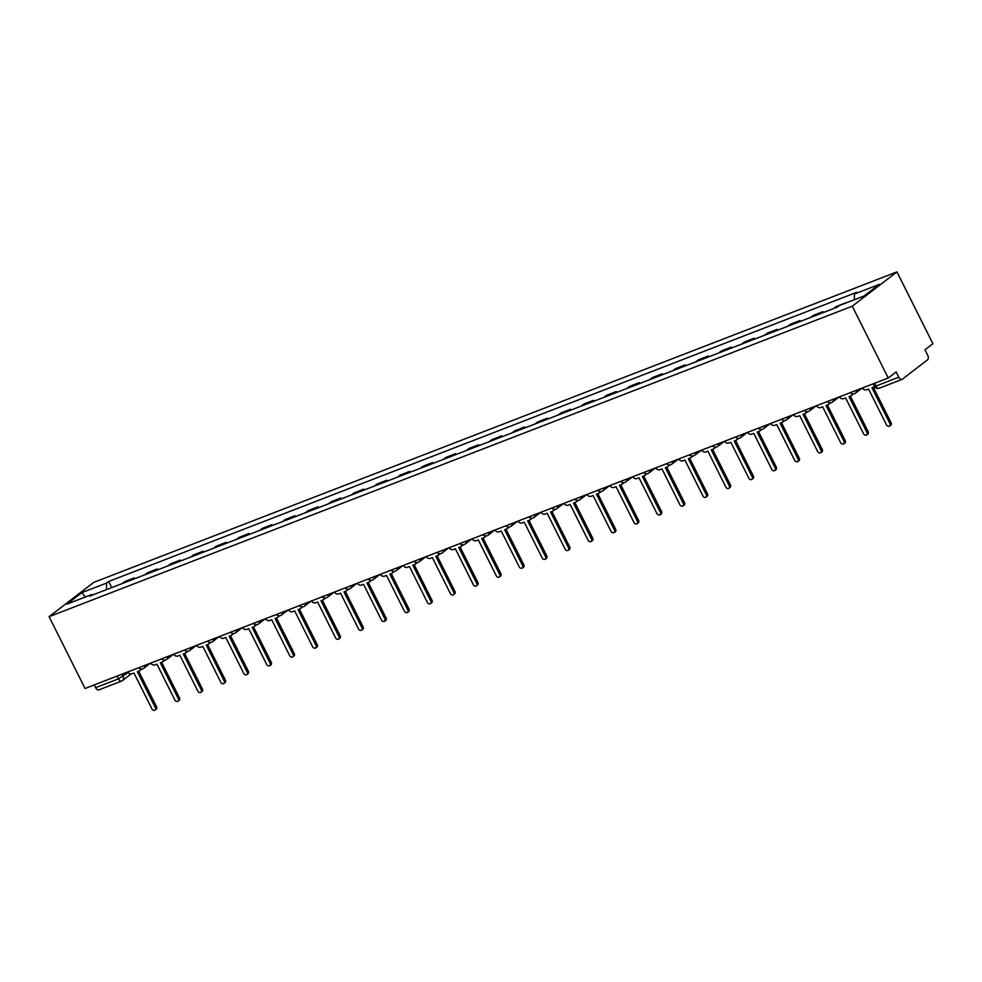 <?xml version="1.0" encoding="UTF-8"?>
<svg xmlns="http://www.w3.org/2000/svg" width="982" height="982" viewBox="0 0 982 982"><rect width="100%" height="100%" fill="white"/><g stroke="black" fill="none" stroke-linecap="round" stroke-linejoin="round"><path stroke-width="1.47" d="M888.231 378.009L896.136 371.945L898.788 377.211A3.842 2.197 68.9 0 0 901.955 379.42A3.842 2.197 68.9 0 0 902.274 379.248L927.548 359.829A3.842 2.197 68.9 0 0 927.634 355.054L924.995 349.776L932.9 343.712L896.947 271.904L93.769 582.375L49.1 616.671L852.278 306.2L888.231 378.009L85.053 688.48L49.1 616.671M99.096 689.708A3.842 2.197 -111.1 0 1 98.777 689.892A3.842 2.197 -111.1 0 1 95.61 687.682L118.417 678.869L128.126 672.535M94.223 684.933L95.61 687.682M896.947 271.904L852.278 306.2M846.042 302.959L845.342 303.229M845.944 302.763L836.234 306.519L833.534 308.594M823.419 312.509L822.99 311.638L813.28 315.394L810.58 317.468M820.289 313.712L822.99 311.638M800.465 321.372L800.035 320.513L790.326 324.269L787.625 326.343M797.335 322.587L800.035 320.513M777.511 330.247L777.081 329.387L767.359 333.143L764.659 335.218M774.381 331.462L777.081 329.387M754.557 339.121L754.115 338.262L744.405 342.018L741.705 344.093M751.426 340.337L754.115 338.262M731.59 347.996L731.16 347.137L721.451 350.893L718.75 352.968M728.46 349.211L731.16 347.137M708.636 356.871L708.206 356.012L698.497 359.768L695.796 361.842M705.506 358.086L708.206 356.012M685.682 365.746L685.252 364.887L675.542 368.643L672.842 370.705M682.551 366.961L685.252 364.887M662.727 374.621L662.298 373.761L652.576 377.518L649.888 379.58M659.597 375.836L662.298 373.761M639.773 383.496L639.343 382.636L629.622 386.38L626.921 388.455M636.643 384.698L639.343 382.636M616.819 392.37L616.377 391.511L606.667 395.255L603.967 397.329M613.689 393.573L616.377 391.511M593.852 401.245L593.423 400.374L583.713 404.13L581.013 406.204M590.722 402.448L593.423 400.374M570.898 410.12L570.468 409.248L560.759 413.005L558.058 415.079M567.768 411.323L570.468 409.248M547.944 418.995L547.514 418.123L537.805 421.879L535.104 423.954M544.814 420.198L547.514 418.123M524.989 427.857L524.56 426.998L514.838 430.754L512.15 432.829M521.859 429.073L524.56 426.998M502.035 436.732L501.606 435.873L491.884 439.629L489.183 441.704M498.905 437.947L501.606 435.873M479.081 445.607L478.639 444.748L468.93 448.504L466.229 450.578M475.951 446.822L478.639 444.748M456.114 454.482L455.685 453.623L445.975 457.379L443.275 459.453M452.984 455.697L455.685 453.623M433.16 463.357L432.731 462.497L423.021 466.254L420.321 468.328M430.03 464.572L432.731 462.497M410.206 472.232L409.776 471.372L400.067 475.128L397.366 477.191M407.076 473.447L409.776 471.372M387.252 481.106L386.822 480.247L377.1 483.991L374.412 486.065M384.122 482.309L386.822 480.247M364.297 489.981L363.856 489.122L354.146 492.866L351.446 494.94M361.167 491.184L363.856 489.122M341.343 498.856L340.901 497.984L331.192 501.741L328.491 503.815M338.201 500.059L340.901 497.984M318.377 507.731L317.947 506.859L308.238 510.615L305.537 512.69M315.247 508.934L317.947 506.859M295.422 516.606L294.993 515.734L285.283 519.49L282.583 521.565M292.292 517.809L294.993 515.734M272.468 525.468L272.039 524.609L262.329 528.365L259.629 530.44M269.338 526.683L272.039 524.609M249.514 534.343L249.084 533.484L239.363 537.24L236.674 539.314M246.384 535.558L249.084 533.484M226.56 543.218L226.118 542.359L216.408 546.115L213.708 548.189M223.43 544.433L226.118 542.359M203.593 552.093L203.164 551.233L193.454 554.99L190.754 557.064M200.463 553.308L203.164 551.233M180.639 560.967L180.209 560.108L170.5 563.864L167.799 565.939M177.509 562.183L180.209 560.108M157.685 569.842L157.255 568.983L147.546 572.739L144.845 574.801M154.555 571.058L157.255 568.983M134.73 578.717L134.301 577.858L124.591 581.614L121.891 583.676M131.6 579.932L134.301 577.858M854.352 299.743L854.45 293.986L879.172 284.424L864.16 295.95L839.438 305.512L837.339 307.12L89.497 596.197L91.596 594.589L66.874 604.151L81.874 592.625L106.596 583.062L106.486 589.63M854.45 293.986L856.549 292.378L108.695 581.454L106.596 583.062M111.776 587.592L108.695 581.454M92.418 595.067L91.596 594.589M85.336 597.007L81.874 592.625M862.306 388.037A3.842 3.118 -127.5 0 0 866.652 389.793L868.567 389.056L886.586 425.034A2.21 1.792 -127.5 0 0 889.974 423.733L871.955 387.743L873.87 387.006A3.842 3.118 -127.5 0 0 874.483 386.663M873.305 387.227L891.14 422.837A2.21 1.792 52.5 0 1 890.784 425.243L889.631 426.139M839.352 396.912A3.842 3.118 -127.5 0 0 843.698 398.667L845.612 397.919L863.632 433.909A2.21 1.792 -127.5 0 0 867.02 432.608L849 396.618L850.915 395.881A3.842 3.118 -127.5 0 0 851.541 395.525A3.842 3.118 -127.5 0 0 852.523 393.929M853.309 393.966A3.842 3.118 52.5 0 1 852.707 394.629L851.541 395.525M850.338 396.09L868.174 431.712A2.21 1.792 52.5 0 1 867.83 434.118L866.676 435.014M816.398 405.787A3.842 3.118 -127.5 0 0 820.743 407.542L822.658 406.793L840.678 442.784A2.21 1.792 -127.5 0 0 844.066 441.483L826.046 405.492L827.949 404.756A3.842 3.118 -127.5 0 0 828.587 404.388A3.842 3.118 -127.5 0 0 829.569 402.804M830.355 402.841A3.842 3.118 52.5 0 1 829.753 403.504L828.587 404.388M827.384 404.965L845.22 440.587A2.21 1.792 52.5 0 1 844.876 442.992L843.71 443.889M793.431 414.65A3.842 3.118 -127.5 0 0 797.789 416.405L799.704 415.668L817.724 451.659A2.21 1.792 -127.5 0 0 821.099 450.345L803.08 414.367L804.995 413.618A3.842 3.118 -127.5 0 0 805.633 413.262A3.842 3.118 -127.5 0 0 806.615 411.679M807.4 411.716A3.842 3.118 52.5 0 1 806.799 412.379L805.633 413.262M804.43 413.839L822.265 449.461A2.21 1.792 52.5 0 1 821.922 451.867L820.756 452.763M770.477 423.524A3.842 3.118 -127.5 0 0 774.835 425.28L776.737 424.543L794.769 460.533A2.21 1.792 -127.5 0 0 798.145 459.22L780.125 423.242L782.04 422.493A3.842 3.118 -127.5 0 0 782.679 422.137A3.842 3.118 -127.5 0 0 783.661 420.554M784.446 420.591A3.842 3.118 52.5 0 1 783.832 421.253L782.679 422.137M781.476 422.714L799.311 458.336A2.21 1.792 52.5 0 1 798.967 460.742L797.801 461.626M747.523 432.399A3.842 3.118 -127.5 0 0 751.868 434.154L753.783 433.418L771.803 469.408A2.21 1.792 -127.5 0 0 775.191 468.095L757.171 432.105L759.086 431.368A3.842 3.118 -127.5 0 0 759.724 431.012A3.842 3.118 -127.5 0 0 760.706 429.429M761.48 429.465A3.842 3.118 52.5 0 1 760.878 430.128L759.724 431.012M758.521 431.589L776.357 467.211A2.21 1.792 52.5 0 1 776.001 469.617L774.847 470.501M724.569 441.274A3.842 3.118 -127.5 0 0 728.914 443.029L730.829 442.293L748.849 478.283A2.21 1.792 -127.5 0 0 752.237 476.97L734.217 440.979L736.132 440.243A3.842 3.118 -127.5 0 0 736.758 439.887A3.842 3.118 -127.5 0 0 737.74 438.291M738.525 438.328A3.842 3.118 52.5 0 1 737.924 438.991L736.758 439.887M735.567 440.464L753.403 476.086A2.21 1.792 52.5 0 1 753.047 478.492L751.893 479.376M701.614 450.149A3.842 3.118 -127.5 0 0 705.96 451.904L707.875 451.168L725.894 487.158A2.21 1.792 -127.5 0 0 729.282 485.845L711.263 449.854L713.165 449.118A3.842 3.118 -127.5 0 0 713.804 448.762A3.842 3.118 -127.5 0 0 714.786 447.166M715.571 447.203A3.842 3.118 52.5 0 1 714.97 447.866L713.804 448.762M712.601 449.339L730.436 484.948A2.21 1.792 52.5 0 1 730.092 487.367L728.939 488.25M678.648 459.024A3.842 3.118 -127.5 0 0 683.006 460.779L684.92 460.042L702.94 496.033A2.21 1.792 -127.5 0 0 706.328 494.719L688.296 458.729L690.211 457.993A3.842 3.118 -127.5 0 0 690.849 457.637A3.842 3.118 -127.5 0 0 691.831 456.041M692.617 456.078A3.842 3.118 52.5 0 1 692.015 456.74L690.849 457.637M689.646 458.213L707.482 493.823A2.21 1.792 52.5 0 1 707.138 496.229L705.972 497.125M655.694 467.898A3.842 3.118 -127.5 0 0 660.051 469.654L661.966 468.917L679.986 504.908A2.21 1.792 -127.5 0 0 683.362 503.594L665.342 467.604L667.257 466.867A3.842 3.118 -127.5 0 0 667.895 466.511A3.842 3.118 -127.5 0 0 668.877 464.916M669.663 464.952A3.842 3.118 52.5 0 1 669.061 465.615L667.895 466.511M666.692 467.088L684.528 502.698A2.21 1.792 52.5 0 1 684.184 505.104L683.018 506M632.739 476.773A3.842 3.118 -127.5 0 0 637.097 478.529L639 477.792L657.032 513.77A2.21 1.792 -127.5 0 0 660.407 512.469L642.388 476.479L644.302 475.742A3.842 3.118 -127.5 0 0 644.941 475.386A3.842 3.118 -127.5 0 0 645.923 473.79M646.708 473.827A3.842 3.118 52.5 0 1 646.095 474.49L644.941 475.386M643.738 475.963L661.573 511.573A2.21 1.792 52.5 0 1 661.23 513.979L660.064 514.875M609.785 485.648A3.842 3.118 -127.5 0 0 614.131 487.403L616.045 486.667L634.065 522.645A2.21 1.792 -127.5 0 0 637.453 521.344L619.433 485.353L621.348 484.617A3.842 3.118 -127.5 0 0 621.987 484.261A3.842 3.118 -127.5 0 0 622.969 482.665M623.742 482.702A3.842 3.118 52.5 0 1 623.14 483.365L621.987 484.261M620.784 484.838L638.619 520.448A2.21 1.792 52.5 0 1 638.263 522.854L637.109 523.75M586.831 494.523A3.842 3.118 -127.5 0 0 591.176 496.278L593.091 495.529L611.111 531.52A2.21 1.792 -127.5 0 0 614.499 530.219L596.479 494.228L598.394 493.492A3.842 3.118 -127.5 0 0 599.02 493.136A3.842 3.118 -127.5 0 0 600.002 491.54M600.788 491.577A3.842 3.118 52.5 0 1 600.186 492.24L599.02 493.136M597.829 493.7L615.665 529.323A2.21 1.792 52.5 0 1 615.309 531.728L614.155 532.625M563.877 503.398A3.842 3.118 -127.5 0 0 568.222 505.153L570.137 504.404L588.157 540.395A2.21 1.792 -127.5 0 0 591.545 539.093L573.525 503.103L575.427 502.367A3.842 3.118 -127.5 0 0 576.066 502.011A3.842 3.118 -127.5 0 0 577.048 500.415M577.833 500.452A3.842 3.118 52.5 0 1 577.232 501.115L576.066 502.011M574.863 502.575L592.698 538.197A2.21 1.792 52.5 0 1 592.355 540.603L591.201 541.499M540.91 512.26A3.842 3.118 -127.5 0 0 545.268 514.028L547.183 513.279L565.202 549.269A2.21 1.792 -127.5 0 0 568.59 547.968L550.558 511.978L552.473 511.229A3.842 3.118 -127.5 0 0 553.112 510.873A3.842 3.118 -127.5 0 0 554.093 509.29M554.879 509.327A3.842 3.118 52.5 0 1 554.278 509.989L553.112 510.873M551.909 511.45L569.744 547.072A2.21 1.792 52.5 0 1 569.4 549.478L568.234 550.374M517.956 521.135A3.842 3.118 -127.5 0 0 522.314 522.89L524.228 522.154L542.248 558.144A2.21 1.792 -127.5 0 0 545.624 556.831L527.604 520.853L529.519 520.104A3.842 3.118 -127.5 0 0 530.157 519.748A3.842 3.118 -127.5 0 0 531.139 518.165M531.925 518.201A3.842 3.118 52.5 0 1 531.323 518.864L530.157 519.748M528.954 520.325L546.79 555.947A2.21 1.792 52.5 0 1 546.446 558.353L545.28 559.237M495.002 530.01A3.842 3.118 -127.5 0 0 499.359 531.765L501.262 531.029L519.294 567.019A2.21 1.792 -127.5 0 0 522.67 565.706L504.65 529.728L506.565 528.979A3.842 3.118 -127.5 0 0 507.203 528.623A3.842 3.118 -127.5 0 0 508.185 527.039M508.971 527.076A3.842 3.118 52.5 0 1 508.357 527.739L507.203 528.623M506 529.2L523.836 564.822A2.21 1.792 52.5 0 1 523.492 567.228L522.326 568.112M472.047 538.885A3.842 3.118 -127.5 0 0 476.393 540.64L478.308 539.904L496.327 575.894A2.21 1.792 -127.5 0 0 499.715 574.58L481.696 538.59L483.61 537.854A3.842 3.118 -127.5 0 0 484.249 537.498A3.842 3.118 -127.5 0 0 485.231 535.914M486.004 535.951A3.842 3.118 52.5 0 1 485.403 536.614L484.249 537.498M483.046 538.075L500.881 573.697A2.21 1.792 52.5 0 1 500.525 576.103L499.372 576.986M449.093 547.76A3.842 3.118 -127.5 0 0 453.438 549.515L455.353 548.778L473.373 584.769A2.21 1.792 -127.5 0 0 476.761 583.455L458.741 547.465L460.656 546.728A3.842 3.118 -127.5 0 0 461.282 546.373A3.842 3.118 -127.5 0 0 462.264 544.777M463.05 544.814A3.842 3.118 52.5 0 1 462.448 545.476L461.282 546.373M460.092 546.949L477.927 582.572A2.21 1.792 52.5 0 1 477.571 584.977L476.417 585.861M426.139 556.634A3.842 3.118 -127.5 0 0 430.484 558.39L432.399 557.653L450.419 593.644A2.21 1.792 -127.5 0 0 453.807 592.33L435.787 556.34L437.69 555.603A3.842 3.118 -127.5 0 0 438.328 555.247A3.842 3.118 -127.5 0 0 439.31 553.652M440.096 553.688A3.842 3.118 52.5 0 1 439.494 554.351L438.328 555.247M437.125 555.824L454.961 591.434A2.21 1.792 52.5 0 1 454.617 593.84L453.451 594.736M403.172 565.509A3.842 3.118 -127.5 0 0 407.53 567.265L409.445 566.528L427.465 602.518A2.21 1.792 -127.5 0 0 430.853 601.205L412.821 565.215L414.735 564.478A3.842 3.118 -127.5 0 0 415.374 564.122A3.842 3.118 -127.5 0 0 416.356 562.526M417.141 562.563A3.842 3.118 52.5 0 1 416.54 563.226L415.374 564.122M414.171 564.699L432.006 600.309A2.21 1.792 52.5 0 1 431.663 602.715L430.497 603.611M380.218 574.384A3.842 3.118 -127.5 0 0 384.576 576.139L386.491 575.403L404.51 611.393A2.21 1.792 -127.5 0 0 407.886 610.08L389.866 574.089L391.781 573.353A3.842 3.118 -127.5 0 0 392.419 572.997A3.842 3.118 -127.5 0 0 393.401 571.401M394.187 571.438A3.842 3.118 52.5 0 1 393.573 572.101L392.419 572.997M391.217 573.574L409.052 609.184A2.21 1.792 52.5 0 1 408.708 611.59L407.542 612.486M357.264 583.259A3.842 3.118 -127.5 0 0 361.622 585.014L363.524 584.278L381.556 620.256A2.21 1.792 -127.5 0 0 384.932 618.955L366.912 582.964L368.827 582.228A3.842 3.118 -127.5 0 0 369.465 581.872A3.842 3.118 -127.5 0 0 370.447 580.276M371.233 580.313A3.842 3.118 52.5 0 1 370.619 580.976L369.465 581.872M368.262 582.449L386.098 618.059A2.21 1.792 52.5 0 1 385.754 620.464L384.588 621.361M334.31 592.134A3.842 3.118 -127.5 0 0 338.655 593.889L340.57 593.153L358.59 629.131A2.21 1.792 -127.5 0 0 361.977 627.829L343.958 591.839L345.873 591.103A3.842 3.118 -127.5 0 0 346.511 590.747A3.842 3.118 -127.5 0 0 347.493 589.151M348.266 589.188A3.842 3.118 52.5 0 1 347.665 589.851L346.511 590.747M345.308 591.324L363.144 626.933A2.21 1.792 52.5 0 1 362.788 629.339L361.634 630.235M311.355 601.009A3.842 3.118 -127.5 0 0 315.701 602.764L317.616 602.015L335.635 638.005A2.21 1.792 -127.5 0 0 339.023 636.704L321.004 600.714L322.918 599.977A3.842 3.118 -127.5 0 0 323.544 599.621A3.842 3.118 -127.5 0 0 324.526 598.026M325.312 598.063A3.842 3.118 52.5 0 1 324.711 598.725L323.544 599.621M322.342 600.186L340.189 635.808A2.21 1.792 52.5 0 1 339.833 638.214L338.68 639.11M288.401 609.883A3.842 3.118 -127.5 0 0 292.746 611.639L294.661 610.89L312.681 646.88A2.21 1.792 -127.5 0 0 316.069 645.579L298.049 609.589L299.952 608.852A3.842 3.118 -127.5 0 0 300.59 608.484A3.842 3.118 -127.5 0 0 301.572 606.901M302.358 606.937A3.842 3.118 52.5 0 1 301.756 607.6L300.59 608.484M299.387 609.061L317.223 644.683A2.21 1.792 52.5 0 1 316.879 647.089L315.713 647.985M265.435 618.746A3.842 3.118 -127.5 0 0 269.792 620.514L271.707 619.765L289.727 655.755A2.21 1.792 -127.5 0 0 293.115 654.442L275.083 618.464L276.998 617.715A3.842 3.118 -127.5 0 0 277.636 617.359A3.842 3.118 -127.5 0 0 278.618 615.775M279.404 615.812A3.842 3.118 52.5 0 1 278.802 616.475L277.636 617.359M276.433 617.936L294.269 653.558A2.21 1.792 52.5 0 1 293.925 655.964L292.759 656.86M242.48 627.621A3.842 3.118 -127.5 0 0 246.838 629.376L248.753 628.64L266.773 664.63A2.21 1.792 -127.5 0 0 270.148 663.316L252.129 627.338L254.043 626.59A3.842 3.118 -127.5 0 0 254.682 626.234A3.842 3.118 -127.5 0 0 255.664 624.65M256.449 624.687A3.842 3.118 52.5 0 1 255.836 625.35L254.682 626.234M253.479 626.811L271.314 662.433A2.21 1.792 52.5 0 1 270.971 664.839L269.805 665.722M219.526 636.496A3.842 3.118 -127.5 0 0 223.871 638.251L225.786 637.514L243.806 673.505A2.21 1.792 -127.5 0 0 247.194 672.191L229.174 636.213L231.089 635.464A3.842 3.118 -127.5 0 0 231.727 635.108A3.842 3.118 -127.5 0 0 232.709 633.525M233.495 633.562A3.842 3.118 52.5 0 1 232.881 634.225L231.727 635.108M230.525 635.685L248.36 671.307A2.21 1.792 52.5 0 1 248.016 673.713L246.85 674.597M196.572 645.37A3.842 3.118 -127.5 0 0 200.917 647.126L202.832 646.389L220.852 682.38A2.21 1.792 -127.5 0 0 224.24 681.066L206.22 645.076L208.135 644.339A3.842 3.118 -127.5 0 0 208.773 643.983A3.842 3.118 -127.5 0 0 209.755 642.388M210.529 642.424A3.842 3.118 52.5 0 1 209.927 643.087L208.773 643.983M207.57 644.56L225.406 680.182A2.21 1.792 52.5 0 1 225.05 682.588L223.896 683.472M173.618 654.245A3.842 3.118 -127.5 0 0 177.963 656.001L179.878 655.264L197.898 691.254A2.21 1.792 -127.5 0 0 201.285 689.941L183.266 653.951L185.181 653.214A3.842 3.118 -127.5 0 0 185.807 652.858A3.842 3.118 -127.5 0 0 186.789 651.262M187.574 651.299A3.842 3.118 52.5 0 1 186.973 651.962L185.807 652.858M184.604 653.435L202.439 689.057A2.21 1.792 52.5 0 1 202.096 691.463L200.942 692.347M150.663 663.12A3.842 3.118 -127.5 0 0 155.009 664.875L156.924 664.139L174.943 700.129A2.21 1.792 -127.5 0 0 178.331 698.816L160.311 662.825L162.214 662.089A3.842 3.118 -127.5 0 0 162.852 661.733A3.842 3.118 -127.5 0 0 163.834 660.137M164.62 660.174A3.842 3.118 52.5 0 1 164.019 660.837L162.852 661.733M161.649 662.31L179.485 697.92A2.21 1.792 52.5 0 1 179.141 700.326L177.975 701.222M127.697 671.995A3.842 3.118 -127.5 0 0 132.054 673.75L133.969 673.014L151.989 709.004A2.21 1.792 -127.5 0 0 155.377 707.691L137.345 671.7L139.26 670.964A3.842 3.118 -127.5 0 0 139.898 670.608A3.842 3.118 -127.5 0 0 140.88 669.012M141.666 669.049A3.842 3.118 52.5 0 1 141.064 669.712L139.898 670.608M138.695 671.185L156.531 706.794A2.21 1.792 52.5 0 1 156.187 709.2L155.021 710.096M122.05 674.18L123.143 676.352A3.842 3.118 -127.5 0 1 122.541 680.538A3.842 3.118 -127.5 0 1 121.903 680.894A3.842 2.197 -111.1 0 1 121.584 681.078A3.842 2.197 -111.1 0 1 118.417 678.869L117.042 676.119M856.464 390.296A3.842 3.118 52.5 0 1 855.445 393.181A3.842 3.118 52.5 0 1 854.806 393.537M833.497 399.171A3.842 3.118 52.5 0 1 832.478 402.055A3.842 3.118 52.5 0 1 831.852 402.411M810.543 408.046A3.842 3.118 52.5 0 1 809.524 410.918A3.842 3.118 52.5 0 1 808.886 411.274M787.589 416.92A3.842 3.118 52.5 0 1 786.57 419.793A3.842 3.118 52.5 0 1 785.931 420.149M764.634 425.783A3.842 3.118 52.5 0 1 763.615 428.668A3.842 3.118 52.5 0 1 762.977 429.024M741.68 434.658A3.842 3.118 52.5 0 1 740.661 437.542A3.842 3.118 52.5 0 1 740.023 437.898M718.726 443.533A3.842 3.118 52.5 0 1 717.707 446.417A3.842 3.118 52.5 0 1 717.069 446.773M695.759 452.407A3.842 3.118 52.5 0 1 694.74 455.292A3.842 3.118 52.5 0 1 694.114 455.648M672.805 461.282A3.842 3.118 52.5 0 1 671.786 464.167A3.842 3.118 52.5 0 1 671.148 464.523M649.851 470.157A3.842 3.118 52.5 0 1 648.832 473.042A3.842 3.118 52.5 0 1 648.194 473.398M626.897 479.032A3.842 3.118 52.5 0 1 625.878 481.917A3.842 3.118 52.5 0 1 625.239 482.272M603.942 487.907A3.842 3.118 52.5 0 1 602.923 490.791A3.842 3.118 52.5 0 1 602.285 491.147M580.988 496.782A3.842 3.118 52.5 0 1 579.969 499.666A3.842 3.118 52.5 0 1 579.331 500.022M558.022 505.656A3.842 3.118 52.5 0 1 557.003 508.541A3.842 3.118 52.5 0 1 556.377 508.897M535.067 514.531A3.842 3.118 52.5 0 1 534.048 517.404A3.842 3.118 52.5 0 1 533.41 517.76M512.113 523.394A3.842 3.118 52.5 0 1 511.094 526.278A3.842 3.118 52.5 0 1 510.456 526.634M489.159 532.269A3.842 3.118 52.5 0 1 488.14 535.153A3.842 3.118 52.5 0 1 487.502 535.509M466.205 541.143A3.842 3.118 52.5 0 1 465.186 544.028A3.842 3.118 52.5 0 1 464.547 544.384M443.25 550.018A3.842 3.118 52.5 0 1 442.219 552.903A3.842 3.118 52.5 0 1 441.593 553.259M420.284 558.893A3.842 3.118 52.5 0 1 419.265 561.778A3.842 3.118 52.5 0 1 418.639 562.134M397.329 567.768A3.842 3.118 52.5 0 1 396.311 570.652A3.842 3.118 52.5 0 1 395.672 571.008M374.375 576.643A3.842 3.118 52.5 0 1 373.356 579.527A3.842 3.118 52.5 0 1 372.718 579.883M351.421 585.518A3.842 3.118 52.5 0 1 350.402 588.402A3.842 3.118 52.5 0 1 349.764 588.758M328.467 594.392A3.842 3.118 52.5 0 1 327.448 597.277A3.842 3.118 52.5 0 1 326.81 597.633M305.512 603.267A3.842 3.118 52.5 0 1 304.481 606.152A3.842 3.118 52.5 0 1 303.855 606.508M282.546 612.142A3.842 3.118 52.5 0 1 281.527 615.014A3.842 3.118 52.5 0 1 280.901 615.37M259.592 621.017A3.842 3.118 52.5 0 1 258.573 623.889A3.842 3.118 52.5 0 1 257.935 624.245M236.637 629.879A3.842 3.118 52.5 0 1 235.619 632.764A3.842 3.118 52.5 0 1 234.98 633.12M213.683 638.754A3.842 3.118 52.5 0 1 212.664 641.639A3.842 3.118 52.5 0 1 212.026 641.995M190.729 647.629A3.842 3.118 52.5 0 1 189.71 650.514A3.842 3.118 52.5 0 1 189.072 650.87M167.762 656.504A3.842 3.118 52.5 0 1 166.744 659.388A3.842 3.118 52.5 0 1 166.118 659.744M144.808 665.379A3.842 3.118 52.5 0 1 143.789 668.263A3.842 3.118 52.5 0 1 143.151 668.619M873.072 383.876L874.324 386.38L875.969 386.036L898.788 377.211M874.594 383.287L875.969 386.036A3.842 2.197 -111.1 0 0 879.148 388.246A3.842 2.197 -111.1 0 0 879.467 388.062M889.974 423.733L891.14 422.837M867.02 432.608L868.174 431.712M844.066 441.483L845.22 440.587M821.099 450.345L822.265 449.461M798.145 459.22L799.311 458.336M775.191 468.095L776.357 467.211M752.237 476.97L753.403 476.086M729.282 485.845L730.436 484.948M706.328 494.719L707.482 493.823M683.362 503.594L684.528 502.698M660.407 512.469L661.573 511.573M637.453 521.344L638.619 520.448M614.499 530.219L615.665 529.323M591.545 539.093L592.698 538.197M568.59 547.968L569.744 547.072M545.624 556.831L546.79 555.947M522.67 565.706L523.836 564.822M499.715 574.58L500.881 573.697M476.761 583.455L477.927 582.572M453.807 592.33L454.961 591.434M430.853 601.205L432.006 600.309M407.886 610.08L409.052 609.184M384.932 618.955L386.098 618.059M361.977 627.829L363.144 626.933M339.023 636.704L340.189 635.808M316.069 645.579L317.223 644.683M293.115 654.442L294.269 653.558M270.148 663.316L271.314 662.433M247.194 672.191L248.36 671.307M224.24 681.066L225.406 680.182M201.285 689.941L202.439 689.057M178.331 698.816L179.485 697.92M155.377 707.691L156.531 706.794M850.24 392.702A3.842 3.842 0 0 0 855.445 393.181L861.963 388.16M827.286 401.564A3.842 3.842 0 0 0 832.478 402.055L839.009 397.035M804.332 410.439A3.842 3.842 0 0 0 809.524 410.918L816.054 405.91M781.377 419.314A3.842 3.842 0 0 0 786.57 419.793L793.1 414.785M758.411 428.189A3.842 3.842 0 0 0 763.615 428.668L770.134 423.659M735.457 437.064A3.842 3.842 0 0 0 740.661 437.542L747.179 432.534M712.502 445.938A3.842 3.842 0 0 0 717.707 446.417L724.225 441.409M689.548 454.813A3.842 3.842 0 0 0 694.74 455.292L701.271 450.284M666.594 463.688A3.842 3.842 0 0 0 671.786 464.167L678.317 459.159M643.64 472.563A3.842 3.842 0 0 0 648.832 473.042L655.362 468.033M620.673 481.438A3.842 3.842 0 0 0 625.878 481.917L632.396 476.908M597.719 490.313A3.842 3.842 0 0 0 602.923 490.791L609.441 485.771M574.765 499.187A3.842 3.842 0 0 0 579.969 499.666L586.487 494.646M551.81 508.05A3.842 3.842 0 0 0 557.003 508.541L563.533 503.521M528.856 516.925A3.842 3.842 0 0 0 534.048 517.404L540.579 512.395M505.902 525.8A3.842 3.842 0 0 0 511.094 526.278L517.624 521.27M482.935 534.674A3.842 3.842 0 0 0 488.14 535.153L494.658 530.145M459.981 543.549A3.842 3.842 0 0 0 465.186 544.028L471.704 539.02M437.027 552.424A3.842 3.842 0 0 0 442.219 552.903L448.749 547.895M414.073 561.299A3.842 3.842 0 0 0 419.265 561.778L425.795 556.769M391.118 570.174A3.842 3.842 0 0 0 396.311 570.652L402.841 565.644M368.164 579.049A3.842 3.842 0 0 0 373.356 579.527L379.887 574.519M345.198 587.923A3.842 3.842 0 0 0 350.402 588.402L356.92 583.394M322.243 596.798A3.842 3.842 0 0 0 327.448 597.277L333.966 592.256M299.289 605.661A3.842 3.842 0 0 0 304.481 606.152L311.012 601.131M276.335 614.536A3.842 3.842 0 0 0 281.527 615.014L288.057 610.006M253.381 623.41A3.842 3.842 0 0 0 258.573 623.889L265.103 618.881M230.426 632.285A3.842 3.842 0 0 0 235.619 632.764L242.149 627.756M207.46 641.16A3.842 3.842 0 0 0 212.664 641.639L219.182 636.631M184.506 650.035A3.842 3.842 0 0 0 189.71 650.514L196.228 645.505M161.551 658.91A3.842 3.842 0 0 0 166.744 659.388L173.274 654.38M138.597 667.785A3.842 3.842 0 0 0 143.789 668.263L150.32 663.255M131.146 673.934L122.541 680.538A3.842 3.842 0 0 1 121.584 681.078L98.777 689.892M901.955 379.42L879.148 388.246A3.842 3.842 0 0 1 874.324 386.38"/></g></svg>
